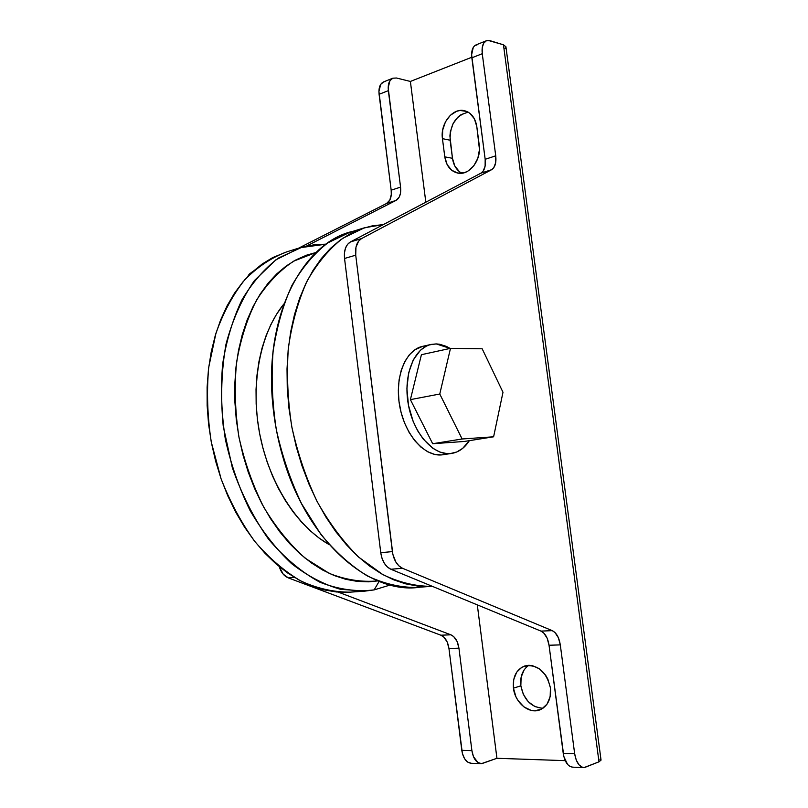 <?xml version="1.0" encoding="UTF-8"?>
<svg xmlns="http://www.w3.org/2000/svg" width="808" height="808" viewBox="0 0 808 808"><rect width="100%" height="100%" fill="white"/><g stroke="black" fill="none" stroke-linecap="round" stroke-linejoin="round"><path stroke-width="1.21" d="M542.047 708.283L534.775 706.535L528.21 701.647L523.332 694.385L520.847 685.83L513.444 688.163C512.575 676.7 516.413 669.276 524.968 665.883C537.936 664.338 546.42 671.67 550.44 687.881L547.844 679.094L545.582 675.155L539.592 668.923L532.442 665.651L528.775 665.287L521.978 667.166L516.696 672.165L513.706 679.528L513.444 688.163L515.938 696.779L518.12 700.677L523.968 706.929L531.038 710.343L534.704 710.808L541.602 709.101L547.046 704.152L550.157 696.688L550.44 687.881C551.308 699.082 547.673 706.465 539.512 710.02C528.705 714.181 514.928 702.415 513.444 688.163L520.847 685.83C523.857 699.9 531.23 707.374 542.976 708.263M422.837 346.289L414.858 349.773L409.323 354.803L404.727 361.671L401.263 370.114L399.091 379.821L398.324 390.385L398.99 401.384L401.071 412.343L404.475 422.806L409.07 432.341L414.635 440.552L420.948 447.117L427.735 451.793L434.714 454.419L441.612 454.914L450.207 453.601C432.775 455.348 413.1 432.694 408.212 403.849C403.121 375.033 414.14 347.844 431.25 344.41L436.229 343.915L450.117 348.43L446.481 346.42L439.643 344.238L436.229 343.915L429.573 344.854L426.392 346.107L420.503 350.167L413.272 359.823L408.585 373.044L406.919 388.678L408.474 405.273L413.11 421.281L417.706 430.866L423.271 439.128L432.926 448.339L439.835 452.026L446.794 453.611L450.207 453.601L456.742 451.995L462.671 448.379L469.347 440.663C464.681 447.965 458.782 452.217 451.672 453.429L441.612 454.914L451.642 453.429M374.134 589.901L390.143 585.022L374.134 589.901L364.893 591.133L340.471 589.295C323.766 584.538 307.434 575.952 291.466 563.54C276.063 549.026 262.287 531.381 250.127 510.606C239.239 488.386 230.977 464.62 225.351 439.31C221.432 413.676 220.544 388.547 222.654 363.913C226.482 340.168 232.946 318.756 242.057 299.677C252.46 282.376 264.59 268.498 278.447 258.055L302.344 247.046L314.979 244.622L325.957 244.178L300.132 247.703L275.821 259.863L254.449 280.558C242.057 298.374 232.573 319.604 225.988 344.259C221.412 370.357 220.493 397.627 223.22 426.069L232.33 467.67C241.673 494.375 253.762 518.241 268.599 539.259C284.608 558.035 301.768 572.377 320.089 582.305C338.562 589.476 356.581 592.011 374.134 589.901L379.104 581.447L374.134 589.901M432.684 443.733L410.393 399.637L421.412 354.702L450.49 348.349L439.774 394.011L410.393 399.637L421.412 354.702L450.49 348.349L439.774 394.011L462.115 438.986L432.684 443.733L410.393 399.637L439.774 394.011L462.115 438.986L493.607 436.795L464.459 441.441L432.684 443.733L462.115 438.986L493.607 436.795L502.99 392.264L482.174 348.783L450.49 348.349L482.174 348.783L502.99 392.264L493.607 436.795L464.459 441.441L432.684 443.733M477.75 44.551L474.508 45.854L473.266 47.389L471.62 54.752L485.174 159.297L485.123 166.054L483.154 171.165L480.942 173.154L350.44 241.935L361.57 238.562L491.547 169.741L493.749 167.761L495.698 162.63L495.738 155.823L482.255 53.712L482.204 47.793L483.659 43.238L486.396 40.743L488.113 40.4L503.455 44.794L598.991 761.813L584.416 767.59L582.548 767.347L579.033 764.863L576.255 760.086L574.67 753.753L560.298 644.885L558.399 637.785L555.015 632.563L552.238 630.644L402.495 568.266L398.93 565.913L395.89 562.115L392.88 554.45L355.722 255.187L355.964 247.197L358.661 241.037L361.57 238.562L491.547 169.741L480.942 173.154L350.44 241.935L347.521 244.4L345.46 248.218L344.43 253.056L344.541 258.469L380.76 552.712L382.002 558.267L384.255 563.156L387.295 566.923L390.86 569.246L540.976 631.109L543.754 633.018L547.147 638.199L549.036 645.249L563.873 756.692L567.6 764.439L569.307 765.994L572.609 767.166C567.812 766.438 564.691 761.853 563.247 753.41L574.67 753.753L560.298 644.885L549.036 645.249L563.247 753.41L574.67 753.753C576.124 762.257 579.235 766.873 584.002 767.6L598.991 761.813L601.041 760.065M431.25 344.41L422.766 346.309C405.616 349.753 394.526 376.821 399.596 405.475C404.454 434.169 424.139 456.671 441.612 454.914L443.218 454.722M471.205 763.287C466.277 762.59 463.136 758.268 461.792 750.319L471.902 750.632L461.792 750.319L448.955 648.501L458.934 648.178L471.902 750.632C473.256 758.631 476.397 762.974 481.316 763.681L496.93 758.288L481.74 763.671L477.942 762.56L473.438 756.591L471.902 750.632L458.934 648.178L457.096 641.501L453.692 636.593L450.854 634.805L440.875 635.209L288.395 577.932C284.113 576.155 281.063 572.387 279.235 566.61L283.224 574.185L288.395 577.932L440.875 635.209L443.713 636.997L447.127 641.865L448.955 648.501L462.378 753.41L464.57 758.712L467.832 762.176L471.216 763.287L481.235 763.671M385.386 81.507L383.598 81.901L380.73 84.365L378.912 91.415L391.173 190.193L391.294 194.587L389.81 200.111L386.598 203.454L298.576 248.187L386.598 203.454L396.011 200.424L399.213 197.071L400.414 193.556L400.566 187.113L388.173 87.749L389.971 80.669L392.839 78.204L396.536 78.012L410.383 81.446L471.771 57.267L410.383 81.446L425.826 202.202L410.383 81.446L396.536 78.012L392.89 78.184C389.254 79.962 387.739 84.113 388.355 90.658L400.566 187.113L391.173 190.193L379.083 94.304L388.355 90.658L379.083 94.304C378.487 87.799 380.002 83.658 383.659 81.881L392.809 78.214M253.167 271.256L249.288 274.104L247.612 276.669L253.167 271.256M392.385 551.591L380.76 552.712L344.541 258.469L355.722 255.187L392.385 551.591L380.76 552.712C382.073 561.095 385.436 566.6 390.86 569.246L540.976 631.109L552.238 630.644L402.495 568.266L390.86 569.246L402.495 568.266C397.082 565.59 393.708 560.035 392.385 551.591M486.365 40.754L476.074 44.874C472.559 46.622 471.145 50.934 471.842 57.812L482.255 53.712L471.842 57.812L485.174 159.297L495.738 155.823L482.255 53.712C481.548 46.793 482.952 42.46 486.446 40.723L489.981 40.673L503.455 44.794L505.919 46.763L503.455 44.794L598.991 761.813L601.051 760.116L505.909 46.723M505.778 47.611L505.151 48.51M496.93 758.288L565.236 760.651L496.93 758.288L477.306 604.869L496.93 758.288M600.708 759.581L599.879 759.156M364.59 591.153L348.278 592.294L336.31 591.961L324.139 589.88L311.898 586.032L299.707 580.407L287.709 573.024L276.043 563.923L264.873 553.167L254.318 540.855L244.541 527.099L235.663 512.06L227.806 495.9L221.079 478.811L215.584 461.004L211.403 442.703L208.575 424.139L207.141 405.555L207.111 387.173L208.484 369.226L211.211 351.945L215.261 335.532L220.544 320.17L226.987 306.01L234.492 293.213L242.935 281.891L252.207 272.134L262.186 264.014L272.75 257.57L286.951 251.783C271.73 257.469 257.702 266.771 244.844 279.679C232.987 294.587 223.351 312.444 215.948 333.25L208.716 367.307C206.545 391.708 207.393 416.595 211.262 441.966L221.049 478.72C230.169 502.121 241.471 523.109 254.974 541.683C269.407 558.429 284.86 571.63 301.313 581.265C317.978 588.689 334.431 592.315 350.672 592.153L357.611 591.335M293.344 250.137L295.102 249.773M283.931 303.919C260.459 332.502 250.187 383.356 259.56 433.169C268.963 482.982 297.031 526.604 329.28 544.683L319.241 538.178L310.12 530.684L301.384 521.907L293.152 511.929L285.527 500.849L278.609 488.789L272.488 475.872L267.236 462.247L262.933 448.076L259.62 433.532L257.358 418.786L256.156 404.01L256.035 389.395L256.995 375.114L258.994 361.327L262.014 348.197L266.014 335.865L270.912 324.462L276.649 314.11L283.931 303.919M377.78 580.912L368.569 581.821L357.247 581.396L345.733 579.306L334.148 575.518L322.624 570.024L311.282 562.853L300.263 554.035L289.698 543.643L279.719 531.765L270.468 518.524L262.065 504.061L254.621 488.537L248.238 472.125L243.016 455.045L239.017 437.492L236.29 419.685L234.876 401.869L234.785 384.244L235.997 367.044L238.501 350.47L242.249 334.724L247.157 319.978L253.177 306.394L260.186 294.102L268.104 283.214L276.811 273.831L286.194 266.004L296.132 259.782L306.515 255.197L315.928 252.51L293.688 261.136C279.659 270.458 267.317 283.386 256.661 299.909C247.278 318.291 240.582 339.158 236.552 362.509C234.259 386.82 235.057 411.666 238.936 437.057C244.561 462.115 252.864 485.547 263.842 507.353C276.094 527.634 289.921 544.622 305.343 558.338L329.391 573.458C345.875 579.881 362.004 582.366 377.78 580.912M363.529 228.058L349.682 232.351L327.806 242.885C314.12 253.49 302.162 267.67 291.94 285.436C283.012 305.04 276.72 327.119 273.084 351.642C271.155 377.114 272.235 403.131 276.336 429.704C282.133 455.954 290.537 480.609 301.556 503.677L320.806 534.29C335.33 551.874 350.803 565.741 367.216 575.872C383.81 583.699 400.122 587.547 416.181 587.446L431.674 586.325C415.676 586.426 399.394 582.518 382.841 574.599L358.742 557.187C343.309 541.926 329.442 523.392 317.15 501.576C306.091 478.245 297.647 453.318 291.799 426.786C287.648 399.93 286.507 373.649 288.375 347.925C291.951 323.16 298.172 300.889 307.05 281.113C317.211 263.216 329.098 248.945 342.733 238.299L364.529 227.745L383.285 224.624L372.559 225.796L361.408 228.765L350.581 233.532L340.219 240.087L330.432 248.43L321.352 258.52L313.11 270.276L305.818 283.608L299.586 298.404L294.516 314.514L290.688 331.765L288.173 349.955L287.022 368.862L287.264 388.274L288.911 407.919L291.94 427.563L296.324 446.955L302.01 465.822L308.898 483.941L316.898 501.091L325.907 517.049L335.785 531.644L346.4 544.723L357.611 556.156L369.266 565.832L381.235 573.69L393.355 579.69L405.495 583.81L417.524 586.053L431.674 586.325M423.745 586.497C372.872 597.718 307.505 543.663 282.881 457.025C277.599 438.976 274.154 420.584 272.549 401.859C264.186 312.433 305.374 238.633 356.732 230.583M450.854 634.805L338.269 592.133L450.854 634.805C455.156 636.785 457.843 641.239 458.934 648.178L448.955 648.501C447.874 641.613 445.188 637.179 440.875 635.209L450.854 634.805M306.686 245.975L396.011 200.424L306.686 245.975M468.266 112.201C455.843 115.271 449.793 124.614 450.117 140.218L442.441 138.653C440.037 123.735 452.783 107.403 464.61 110.736C471.296 112.686 475.356 117.978 476.811 126.614L474.387 118.796L469.69 113.15L466.701 111.423L460.055 110.474L456.651 111.282L450.329 115.281L445.43 121.887L442.673 130.078L442.441 138.653L444.794 156.853L447.127 164.569L451.702 170.266L457.833 173.094L464.63 172.589L467.953 171.084L473.811 165.812L477.861 158.237L479.467 149.541L476.811 126.614L479.245 145.198C481.608 159.964 469.337 175.73 457.884 173.104C450.672 171.357 446.309 165.943 444.794 156.853L452.47 158.297L449.915 135.996L450.359 131.704L453.116 123.563L458.005 117.019L461.035 114.665L467.701 112.251M459.358 171.619L454.793 165.953L452.47 158.297C453.541 165.408 456.661 170.377 461.833 173.215M528.826 665.287C522.614 669.67 519.958 676.518 520.847 685.83L521.11 677.266L524.089 669.943L526.483 667.105M288.395 577.932L294.466 577.417L288.395 577.932M252.864 271.538L252.278 271.72L252.864 271.538M480.942 173.154C484.487 170.882 485.901 166.266 485.174 159.297L495.738 155.823C496.466 162.832 495.072 167.478 491.547 169.741L480.942 173.154M400.566 187.113C401.202 193.738 399.687 198.172 396.011 200.424L386.598 203.454C390.274 201.202 391.809 196.788 391.173 190.193L400.566 187.113M361.57 238.562L350.44 241.935C345.794 244.824 343.824 250.339 344.541 258.469L355.722 255.187C354.985 246.996 356.934 241.461 361.57 238.562M549.036 645.249C547.875 637.926 545.188 633.209 540.976 631.109L552.238 630.644C556.439 632.765 559.126 637.512 560.298 644.885L549.036 645.249M452.47 158.297L444.794 156.853L442.441 138.653L450.117 140.218L452.47 158.297M299.556 247.874L286.931 251.793M583.921 767.59L572.599 767.166"/></g></svg>
